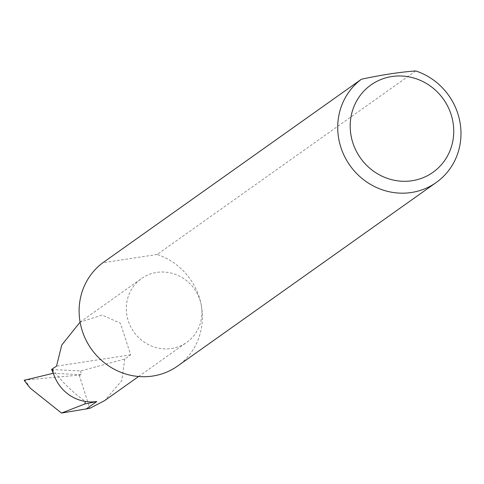 <?xml version="1.0" encoding="UTF-8"?>
<svg xmlns="http://www.w3.org/2000/svg" width="484" height="484" viewBox="0 0 484 484"><rect width="100%" height="100%" fill="white"/><g stroke="black" fill="none" stroke-linecap="round" stroke-linejoin="round"><path stroke-width="0.36" stroke-dasharray="2.42 1.81" d="M51.57 369.437L80.616 370.98L124.805 358.995L130.656 354.839L120.474 323.306L102.088 315.042L79.987 322.199M415.75 70.936L157.137 254.475A63.761 60.536 -125.4 0 1 201.187 304.787A39.107 37.129 54.6 0 0 141.479 278.56A39.107 37.129 54.6 0 0 127.044 316.119A39.107 37.129 54.6 0 0 186.751 342.345A39.107 37.129 54.6 0 0 201.187 304.787A63.761 60.536 -125.4 0 1 177.646 366.019M80.616 370.98L81.348 374.749L79.231 375.106L24.375 380.103M79.231 375.106L89.812 408.327M53.331 373.261L81.348 374.749M130.656 354.839L56.513 366.17M124.805 358.995L121.756 380.696L104.665 400.601M157.137 254.475L102.814 262.776M52.339 369.135C61.583 381.586 72.606 392.367 85.414 401.466M30.359 388.265L25.319 380.182M80.09 322.132L141.479 278.56M138.612 376.504L186.751 342.345"/><path stroke-width="0.73" d="M80.09 322.132L61.734 345.08L56.513 366.17L51.57 369.437L53.331 373.261L24.381 380.23M452.74 120.873A53.561 50.85 54.6 0 0 391.84 76.539A53.561 50.85 54.6 0 0 351.196 136.391A53.561 50.85 54.6 0 0 412.096 180.726A53.561 50.85 54.6 0 0 452.74 120.873M415.75 70.936A63.761 60.536 -125.4 0 1 459.8 121.248A63.761 60.536 -125.4 0 1 436.259 182.48A63.761 60.536 -125.4 0 1 338.909 139.725A63.761 60.536 -125.4 0 1 361.421 79.237C381.791 74.851 399.905 72.086 415.75 70.936M436.259 182.48L177.646 366.019A63.761 60.536 -125.4 0 1 80.302 323.264A63.761 60.536 -125.4 0 1 102.814 262.776L361.421 79.237M138.612 376.504L104.665 400.601L89.812 408.327L61.51 413.064L30.359 388.265L25.138 381.694L24.375 380.103M84.809 403.983L85.414 401.466A39.107 37.129 54.6 0 0 96.806 401.502L84.809 403.983L61.51 413.064M52.339 369.135A39.107 37.129 54.6 0 0 85.414 401.466M96.806 401.502L86.073 409.119M24.2 380.194L25.138 381.694"/></g></svg>
